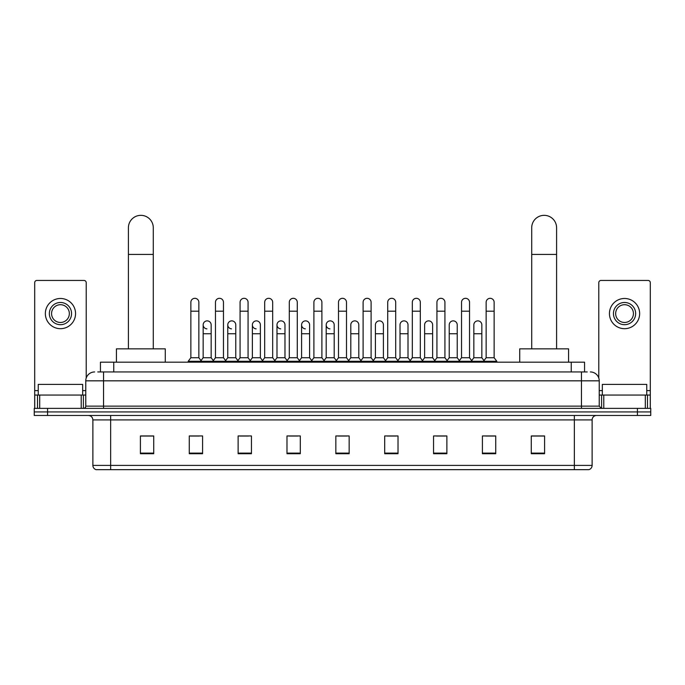 <?xml version="1.0" encoding="UTF-8"?>
<svg xmlns="http://www.w3.org/2000/svg" width="685" height="685" viewBox="0 0 685 685"><rect width="100%" height="100%" fill="white"/><g stroke="black" fill="none" stroke-linecap="round" stroke-linejoin="round"><path stroke-width="1.03" d="M100.438 371.946L100.438 362.177L584.562 362.177L584.562 371.946M97.972 371.946L587.233 371.946M97.767 371.946L103.538 371.946L103.538 380.834L85.771 380.834L85.771 406.145A2.218 2.218 0 0 1 83.553 408.371M94.658 371.946A8.879 8.879 0 0 0 85.771 380.834M590.342 371.946A8.879 8.879 0 0 1 599.229 380.834L599.229 406.145L601.447 408.371M47.573 408.371L34.25 408.371L34.25 411.925L47.573 411.925L34.25 411.925L34.25 415.478L47.573 415.478L47.573 411.925L637.427 411.925L47.573 411.925L47.573 408.371L637.427 408.371L637.427 411.925L650.75 411.925L637.427 411.925L637.427 415.478L47.573 415.478M637.427 415.478L650.75 415.478L650.75 408.371L637.427 408.371M592.123 465.398C591.994 467.53 590.932 468.951 588.92 469.662L574.355 469.662L574.355 465.398L592.123 465.398L592.123 419.914A4.444 4.444 0 0 1 596.558 415.478M574.355 469.662L96.08 469.662A4.444 4.444 0 0 1 92.877 465.398L92.877 419.914C92.621 417.216 91.139 415.744 88.442 415.478M544.592 453.718L544.592 435.951L531.269 435.951L531.269 453.718L544.592 453.718M495.735 453.718L495.735 435.951L482.411 435.951L482.411 453.718L495.735 453.718M446.877 453.718L446.877 435.951L433.554 435.951L433.554 453.718L446.877 453.718M398.019 453.718L398.019 435.951L384.696 435.951L384.696 453.718L398.019 453.718M153.731 453.718L153.731 435.951L140.408 435.951L140.408 453.718L153.731 453.718M202.589 453.718L202.589 435.951L189.265 435.951L189.265 453.718L202.589 453.718M251.446 453.718L251.446 435.951L238.123 435.951L238.123 453.718L251.446 453.718M300.304 453.718L300.304 435.951L286.981 435.951L286.981 453.718L300.304 453.718M349.162 453.718L349.162 435.951L335.838 435.951L335.838 453.718L349.162 453.718M436.482 436.045L445.37 436.045M485.699 436.045L494.579 436.045M288.847 436.045L297.727 436.045M239.63 436.045L248.518 436.045M190.421 436.045L199.301 436.045M387.273 436.045L396.153 436.045M338.056 436.045L346.944 436.045M153.731 436.045L140.408 436.045M544.592 436.045L531.269 436.045M82.662 395.048L82.662 384.388L38.249 384.388L38.249 395.048M81.224 408.371L81.224 395.048L39.687 395.048L39.687 408.371M86.216 378.06L86.216 282.674A2.218 2.218 0 0 0 83.998 280.448L36.913 280.448A2.218 2.218 0 0 0 34.695 282.674L34.695 395.048L39.687 395.048M81.224 395.048L85.771 395.048M34.695 408.371L34.695 395.048M60.46 302.479A11.106 11.106 0 0 0 49.354 313.584A11.106 11.106 0 0 0 60.46 324.69A11.106 11.106 0 0 0 71.557 313.584A11.106 11.106 0 0 0 60.46 302.479M60.46 304.705A8.879 8.879 0 0 0 51.572 313.584A8.879 8.879 0 0 0 60.46 322.472A8.879 8.879 0 0 0 69.339 313.584A8.879 8.879 0 0 0 60.46 304.705M60.46 328.689A15.104 15.104 0 0 0 75.555 313.584A15.104 15.104 0 0 0 60.46 298.48A15.104 15.104 0 0 0 45.356 313.584A15.104 15.104 0 0 0 60.46 328.689M128.412 348.853L128.412 227.771A12.433 12.433 0 0 1 140.853 215.338A12.433 12.433 0 0 1 153.286 227.771A12.433 12.433 0 0 0 140.853 215.338M153.286 348.853L153.286 227.771M165.282 362.177L165.282 348.853L116.424 348.853L116.424 362.177M531.714 348.853L531.714 227.771A12.433 12.433 0 0 1 544.147 215.338A12.433 12.433 0 0 1 556.588 227.771A12.433 12.433 0 0 0 544.147 215.338M556.588 348.853L556.588 227.771M568.576 362.177L568.576 348.853L519.718 348.853L519.718 362.177M190.858 311.187L198.856 311.187L198.856 357.733L190.858 357.733L190.858 302.299A3.999 3.999 0 0 1 195.114 298.317A3.999 3.999 0 0 1 198.856 302.299A3.999 3.999 0 0 0 195.114 298.317M190.858 357.733L188.195 361.286L188.195 362.177M198.856 357.733L201.518 361.286L188.195 361.286M215.467 357.733L215.467 311.187L223.464 311.187L223.464 357.733L215.467 357.733L212.804 361.286L201.518 361.286L201.518 362.177M215.467 311.187L215.467 302.299A3.999 3.999 0 0 1 219.714 298.317A3.999 3.999 0 0 1 223.464 302.299A3.999 3.999 0 0 0 219.714 298.317M223.464 357.733L226.127 361.286L212.804 361.286L212.804 362.177M240.075 357.733L240.075 311.187L248.073 311.187L248.073 357.733L240.075 357.733L237.412 361.286L226.127 361.286L226.127 362.177M240.075 311.187L240.075 302.299A3.999 3.999 0 0 1 244.322 298.317A3.999 3.999 0 0 1 248.073 302.299A3.999 3.999 0 0 0 244.322 298.317M248.073 357.733L250.736 361.286L237.412 361.286L237.412 362.177M264.684 357.733L264.684 311.187L272.681 311.187L272.681 357.733L264.684 357.733L262.021 361.286L250.736 361.286L250.736 362.177M264.684 311.187L264.684 302.299A3.999 3.999 0 0 1 268.931 298.317A3.999 3.999 0 0 1 272.681 302.299A3.999 3.999 0 0 0 268.931 298.317M272.681 357.733L275.344 361.286L262.021 361.286L262.021 362.177M289.293 357.733L289.293 311.187L297.281 311.187L297.281 357.733L289.293 357.733L286.621 361.286L275.344 361.286L275.344 362.177M289.293 311.187L289.293 302.299A3.999 3.999 0 0 1 293.54 298.317A3.999 3.999 0 0 1 297.281 302.299A3.999 3.999 0 0 0 293.54 298.317M297.281 357.733L299.953 361.286L286.621 361.286L286.621 362.177M313.893 357.733L313.893 311.187L321.89 311.187L321.89 357.733L313.893 357.733L311.23 361.286L299.953 361.286L299.953 362.177M313.893 311.187L313.893 302.299A3.999 3.999 0 0 1 318.148 298.317A3.999 3.999 0 0 1 321.89 302.299A3.999 3.999 0 0 0 318.148 298.317M321.89 357.733L324.553 361.286L311.23 361.286L311.23 362.177M338.501 357.733L338.501 311.187L346.499 311.187L346.499 357.733L338.501 357.733L335.838 361.286L324.553 361.286L324.553 362.177M338.501 311.187L338.501 302.299A3.999 3.999 0 0 1 342.748 298.317A3.999 3.999 0 0 1 346.499 302.299A3.999 3.999 0 0 0 342.748 298.317M346.499 357.733L349.162 361.286L335.838 361.286L335.838 362.177M363.11 357.733L363.11 311.187L371.107 311.187L371.107 357.733L363.11 357.733L360.447 361.286L349.162 361.286L349.162 362.177M363.11 311.187L363.11 302.299A3.999 3.999 0 0 1 367.357 298.317A3.999 3.999 0 0 1 371.107 302.299A3.999 3.999 0 0 0 367.357 298.317M371.107 357.733L373.77 361.286L360.447 361.286L360.447 362.177M387.719 357.733L387.719 311.187L395.707 311.187L395.707 357.733L387.719 357.733L385.047 361.286L373.77 361.286L373.77 362.177M387.719 311.187L387.719 302.299A3.999 3.999 0 0 1 391.966 298.317A3.999 3.999 0 0 1 395.707 302.299A3.999 3.999 0 0 0 391.966 298.317M395.707 357.733L398.379 361.286L385.047 361.286L385.047 362.177M412.319 357.733L412.319 311.187L420.316 311.187L420.316 357.733L412.319 357.733L409.656 361.286L398.379 361.286L398.379 362.177M412.319 311.187L412.319 302.299A3.999 3.999 0 0 1 416.574 298.317A3.999 3.999 0 0 1 420.316 302.299A3.999 3.999 0 0 0 416.574 298.317M420.316 357.733L422.979 361.286L409.656 361.286L409.656 362.177M436.927 357.733L436.927 311.187L444.925 311.187L444.925 357.733L436.927 357.733L434.264 361.286L422.979 361.286L422.979 362.177M436.927 311.187L436.927 302.299A3.999 3.999 0 0 1 441.174 298.317A3.999 3.999 0 0 1 444.925 302.299A3.999 3.999 0 0 0 441.174 298.317M444.925 357.733L447.588 361.286L434.264 361.286L434.264 362.177M461.536 357.733L461.536 311.187L469.533 311.187L469.533 357.733L461.536 357.733L458.873 361.286L447.588 361.286L447.588 362.177M461.536 311.187L461.536 302.299A3.999 3.999 0 0 1 465.783 298.317A3.999 3.999 0 0 1 469.533 302.299A3.999 3.999 0 0 0 465.783 298.317M469.533 357.733L472.196 361.286L458.873 361.286L458.873 362.177M486.144 357.733L486.144 311.187L494.142 311.187L494.142 357.733L486.144 357.733L483.482 361.286L472.196 361.286L472.196 362.177M486.144 311.187L486.144 302.299A3.999 3.999 0 0 1 490.392 298.317A3.999 3.999 0 0 1 494.142 302.299A3.999 3.999 0 0 0 490.392 298.317M494.142 357.733L496.805 361.286L483.482 361.286L483.482 362.177M496.805 361.286L496.805 362.177M206.913 328.86A3.999 3.999 0 0 1 203.162 324.87A3.999 3.999 0 0 1 207.418 320.88A3.999 3.999 0 0 1 211.16 324.87L211.16 333.749L203.162 333.749L203.162 324.87M211.16 333.749L211.16 357.733L203.162 357.733L203.162 333.749M203.162 357.733L201.013 360.61M211.16 357.733L213.318 360.61M231.521 328.86A3.999 3.999 0 0 1 227.771 324.87A3.999 3.999 0 0 1 232.018 320.88A3.999 3.999 0 0 1 235.768 324.87L235.768 333.749L227.771 333.749L227.771 324.87M235.768 333.749L235.768 357.733L227.771 357.733L227.771 333.749M227.771 357.733L225.622 360.61M235.768 357.733L237.918 360.61M256.121 328.86A3.999 3.999 0 0 1 252.38 324.87A3.999 3.999 0 0 1 256.627 320.88A3.999 3.999 0 0 1 260.377 324.87L260.377 333.749L252.38 333.749L252.38 324.87M260.377 333.749L260.377 357.733L252.38 357.733L252.38 333.749M252.38 357.733L250.222 360.61M260.377 357.733L262.526 360.61M280.73 328.86A3.999 3.999 0 0 1 276.988 324.87A3.999 3.999 0 0 1 281.235 320.88A3.999 3.999 0 0 1 284.977 324.87L284.977 333.749L276.988 333.749L276.988 324.87M284.977 333.749L284.977 357.733L276.988 357.733L276.988 333.749M276.988 357.733L274.831 360.61M284.977 357.733L287.135 360.61M305.339 328.86A3.999 3.999 0 0 1 301.588 324.87A3.999 3.999 0 0 1 305.844 320.88A3.999 3.999 0 0 1 309.586 324.87L309.586 333.749L301.588 333.749L301.588 324.87M309.586 333.749L309.586 357.733L301.588 357.733L301.588 333.749M301.588 357.733L299.439 360.61M309.586 357.733L311.743 360.61M329.947 328.86A3.999 3.999 0 0 1 326.197 324.87A3.999 3.999 0 0 1 330.444 320.88A3.999 3.999 0 0 1 334.194 324.87L334.194 333.749L326.197 333.749L326.197 324.87M334.194 333.749L334.194 357.733L326.197 357.733L326.197 333.749M326.197 357.733L324.048 360.61M334.194 357.733L336.352 360.61M350.806 324.87A3.999 3.999 0 0 1 355.053 320.88A3.999 3.999 0 0 1 358.803 324.87L358.803 333.749L350.806 333.749L350.806 324.87M358.803 333.749L358.803 357.733L350.806 357.733L350.806 333.749M350.806 357.733L348.648 360.61M358.803 357.733L360.952 360.61M375.414 324.87A3.999 3.999 0 0 1 379.661 320.88A3.999 3.999 0 0 1 383.412 324.87L383.412 333.749L375.414 333.749L375.414 324.87M383.412 333.749L383.412 357.733L375.414 357.733L375.414 333.749M375.414 357.733L373.257 360.61M383.412 357.733L385.561 360.61M400.023 324.87A3.999 3.999 0 0 1 404.27 320.88A3.999 3.999 0 0 1 408.012 324.87L408.012 333.749L400.023 333.749L400.023 324.87M408.012 333.749L408.012 357.733L400.023 357.733L400.023 333.749M400.023 357.733L397.865 360.61M408.012 357.733L410.169 360.61M424.623 324.87A3.999 3.999 0 0 1 428.878 320.88A3.999 3.999 0 0 1 432.62 324.87L432.62 333.749L424.623 333.749L424.623 324.87M432.62 333.749L432.62 357.733L424.623 357.733L424.623 333.749M424.623 357.733L422.474 360.61M432.62 357.733L434.778 360.61M449.232 324.87A3.999 3.999 0 0 1 453.479 320.88A3.999 3.999 0 0 1 457.229 324.87L457.229 333.749L449.232 333.749L449.232 324.87M457.229 333.749L457.229 357.733L449.232 357.733L449.232 333.749M449.232 357.733L447.082 360.61M457.229 357.733L459.378 360.61M473.84 324.87A3.999 3.999 0 0 1 478.087 320.88A3.999 3.999 0 0 1 481.838 324.87L481.838 333.749L473.84 333.749L473.84 324.87M481.838 333.749L481.838 357.733L473.84 357.733L473.84 333.749M473.84 357.733L471.682 360.61M481.838 357.733L483.987 360.61M645.313 408.371L645.313 395.048L603.776 395.048L603.776 408.371M645.313 395.048L650.305 395.048L650.305 282.674A2.218 2.218 0 0 0 648.087 280.448L601.002 280.448A2.218 2.218 0 0 0 598.784 282.674L598.784 378.06M599.229 395.048L603.776 395.048M650.305 395.048L650.305 408.371M624.54 302.479A11.106 11.106 0 0 0 613.443 313.584A11.106 11.106 0 0 0 624.54 324.69A11.106 11.106 0 0 0 635.646 313.584A11.106 11.106 0 0 0 624.54 302.479M624.54 304.705A8.879 8.879 0 0 0 615.661 313.584A8.879 8.879 0 0 0 624.54 322.472A8.879 8.879 0 0 0 633.428 313.584A8.879 8.879 0 0 0 624.54 304.705M624.54 328.689A15.104 15.104 0 0 0 639.644 313.584A15.104 15.104 0 0 0 624.54 298.48A15.104 15.104 0 0 0 609.444 313.584A15.104 15.104 0 0 0 624.54 328.689M646.751 395.048L646.751 384.388L602.338 384.388L602.338 395.048M113.761 371.946L113.761 362.177M571.239 371.946L571.239 362.177M103.538 408.371L103.538 406.145L599.229 406.145M85.771 406.145L103.538 406.145L103.538 380.834L581.462 380.834L581.462 408.371M599.229 380.834L581.462 380.834L581.462 371.946M574.355 415.478L574.355 419.914L92.877 419.914M592.123 419.914L574.355 419.914L574.355 465.398L110.645 465.398L110.645 469.662M92.877 465.398L110.645 465.398L110.645 415.478M349.162 453.102L335.838 453.102M300.304 453.102L286.981 453.102M251.446 453.102L238.123 453.102M202.589 453.102L189.265 453.102M153.731 453.102L140.408 453.102M398.019 453.102L384.696 453.102M446.877 453.102L433.554 453.102M495.735 453.102L482.411 453.102M544.592 453.102L531.269 453.102M85.771 390.604L82.662 390.604M38.249 390.604L34.695 390.604M83.407 395.048L83.407 408.371M34.73 395.048L34.73 408.371M37.504 408.371L37.504 395.048M128.412 254.426L153.286 254.426M531.714 254.426L556.588 254.426M650.305 390.604L646.751 390.604M602.338 390.604L599.229 390.604M650.27 408.371L650.27 395.048M647.496 395.048L647.496 408.371M601.593 408.371L601.593 395.048M198.856 311.187L198.856 302.299M223.464 311.187L223.464 302.299M248.073 311.187L248.073 302.299M272.681 311.187L272.681 302.299M297.281 311.187L297.281 302.299M321.89 311.187L321.89 302.299M346.499 311.187L346.499 302.299M371.107 311.187L371.107 302.299M395.707 311.187L395.707 302.299M420.316 311.187L420.316 302.299M444.925 311.187L444.925 302.299M469.533 311.187L469.533 302.299M494.142 311.187L494.142 302.299"/></g></svg>
